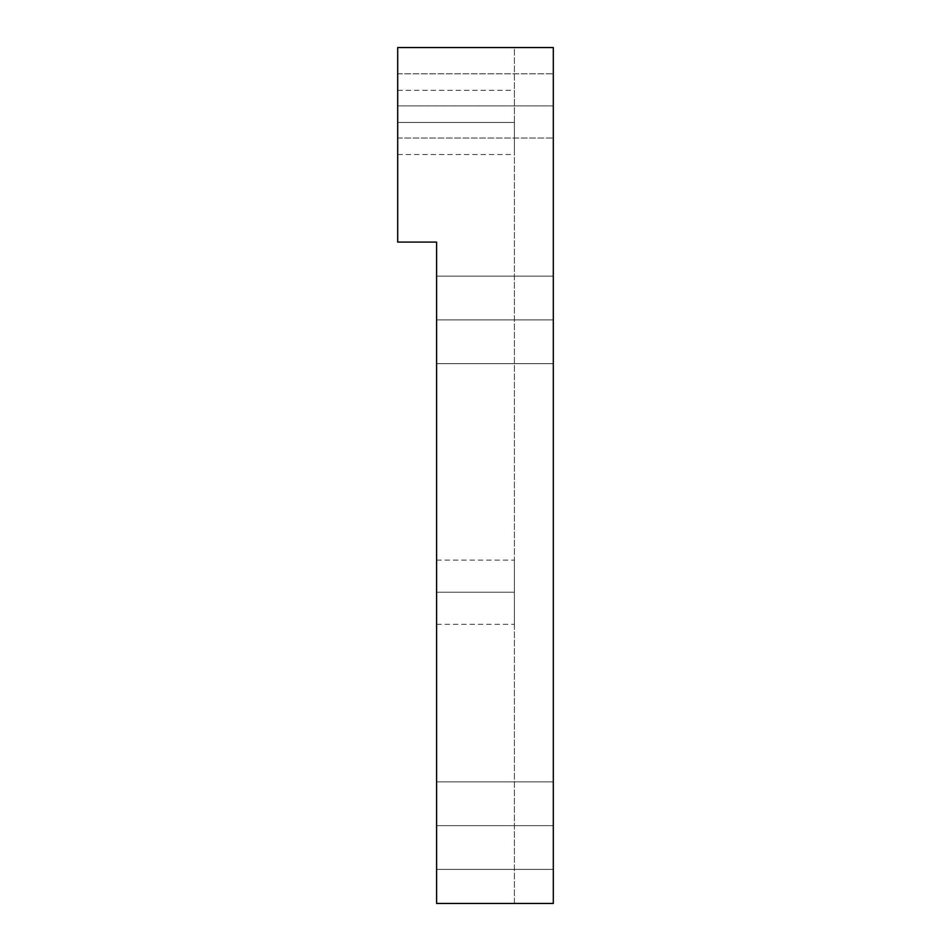 <?xml version="1.0" encoding="UTF-8"?>
<svg xmlns="http://www.w3.org/2000/svg" width="951" height="951" viewBox="0 0 951 951"><rect width="100%" height="100%" fill="white"/><g stroke="black" fill="none" stroke-linecap="round" stroke-linejoin="round"><path stroke-width="0.71" stroke-dasharray="4.75 3.57" d="M397.696 105.906L397.696 73.809L397.696 105.906L553.304 105.906L397.696 105.906L397.696 73.809L397.696 105.906L553.304 105.906L553.304 73.809L553.304 105.906L397.696 105.906L397.696 73.809L397.696 138.002L397.696 73.809L397.696 138.002L397.696 105.906L553.304 105.906L553.304 73.809L553.304 138.002L553.304 73.809L553.304 138.002L553.304 105.906L397.696 105.906L397.696 138.002L397.696 105.906L553.304 105.906L553.304 138.002L553.304 105.906L397.696 105.906L397.696 138.002L397.696 105.906M436.592 592.211L436.592 624.308L436.592 592.211L514.408 592.211L436.592 592.211L436.592 560.115L436.592 624.308L436.592 592.211L514.408 592.211L514.408 624.308L514.408 560.115L514.408 592.211L436.592 592.211L436.592 560.115L436.592 592.211M397.696 122.441L397.696 154.537L397.696 122.441L514.408 122.441L397.696 122.441L397.696 90.345L397.696 154.537L397.696 122.441L514.408 122.441L514.408 154.537L514.408 90.345L514.408 122.441L397.696 122.441L397.696 90.345L397.696 122.441M436.592 825.646L436.592 869.404L436.592 825.646L553.304 825.646L436.592 825.646L436.592 869.404L436.592 825.646L553.304 825.646L553.304 869.404L553.304 825.646L436.592 825.646L436.592 781.877L436.592 869.404L436.592 781.877L436.592 825.646L553.304 825.646L553.304 869.404L553.304 781.877L553.304 869.404L553.304 781.877L553.304 869.404L553.304 825.646L436.592 825.646L436.592 781.877L436.592 825.646L553.304 825.646L553.304 781.877L553.304 825.646L436.592 825.646L436.592 781.877L436.592 825.646M436.592 319.881L436.592 363.651L436.592 319.881L553.304 319.881L436.592 319.881L436.592 363.651L436.592 319.881L553.304 319.881L553.304 363.651L553.304 319.881L436.592 319.881L436.592 363.651L436.592 276.111L436.592 363.651L436.592 276.111L436.592 319.881L553.304 319.881L553.304 363.651L553.304 276.111L553.304 363.651L553.304 276.111L553.304 363.651L553.304 319.881L436.592 319.881L436.592 276.111L436.592 319.881L553.304 319.881L553.304 276.111L553.304 319.881L436.592 319.881L436.592 276.111L436.592 319.881M514.408 47.55L397.696 47.55L397.696 242.077L436.592 242.077L436.592 903.45L514.408 903.45L514.408 47.55L553.304 47.55L553.304 903.45L436.592 903.45L436.592 242.077L397.696 242.077L397.696 47.55L553.304 47.55L553.304 903.45L514.408 903.45L514.408 47.55M553.304 319.881L553.304 276.111L553.304 319.881M553.304 825.646L553.304 781.877L553.304 825.646M514.408 122.441L514.408 90.345L514.408 122.441M514.408 592.211L514.408 560.115L514.408 592.211M553.304 105.906L553.304 138.002L553.304 105.906M397.696 73.809L553.304 73.809L397.696 73.809M436.592 624.308L514.408 624.308M397.696 154.537L514.408 154.537M436.592 869.404L553.304 869.404L436.592 869.404M436.592 363.651L553.304 363.651L436.592 363.651M436.592 781.877L553.304 781.877L436.592 781.877M436.592 276.111L553.304 276.111L436.592 276.111M397.696 90.345L514.408 90.345M436.592 560.115L514.408 560.115M397.696 138.002L553.304 138.002L397.696 138.002"/><path stroke-width="1.43" d="M553.304 47.55L397.696 47.55L553.304 47.55L553.304 903.45L553.304 47.55M436.592 903.45L553.304 903.45L436.592 903.45L436.592 242.077L397.696 242.077L397.696 47.55L397.696 242.077L436.592 242.077L436.592 903.45"/></g></svg>
